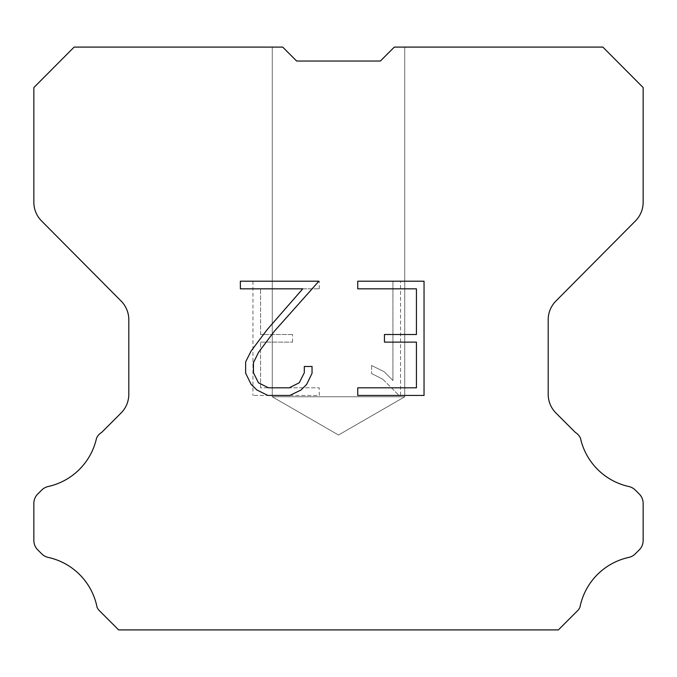 <?xml version="1.0" encoding="UTF-8"?>
<svg xmlns="http://www.w3.org/2000/svg" width="677" height="677" viewBox="0 0 677 677"><rect width="100%" height="100%" fill="white"/><g stroke="black" fill="none" stroke-linecap="round" stroke-linejoin="round"><path stroke-width="0.51" stroke-dasharray="3.38 2.54" d="M404.728 396.781L272.272 396.781L272.272 47.094L282.69 47.094L296.628 61.032L282.69 47.094L296.628 61.032L282.69 47.094L296.628 61.032L282.69 47.094L296.628 61.032L282.69 47.094L296.628 61.032L282.69 47.094L296.628 61.032L282.69 47.094L296.628 61.032L282.69 47.094L296.628 61.032L282.69 47.094L296.628 61.032L282.69 47.094L296.628 61.032L282.69 47.094L296.628 61.032L282.69 47.094L296.628 61.032L282.69 47.094L296.628 61.032L282.69 47.094L296.628 61.032L282.69 47.094L296.628 61.032L282.69 47.094L296.628 61.032L282.69 47.094L296.628 61.032L282.69 47.094L296.628 61.032L282.69 47.094L296.628 61.032L282.69 47.094L296.628 61.032L282.69 47.094L296.628 61.032L282.69 47.094L296.628 61.032L282.69 47.094L296.628 61.032L282.69 47.094L296.628 61.032L282.69 47.094L296.628 61.032L282.69 47.094L296.628 61.032L282.69 47.094L296.628 61.032L282.69 47.094L296.628 61.032L282.69 47.094L296.628 61.032L282.69 47.094L296.628 61.032L282.69 47.094L296.628 61.032L282.69 47.094L296.628 61.032L282.69 47.094L296.628 61.032L282.69 47.094L296.628 61.032L282.69 47.094L296.628 61.032L282.69 47.094L296.628 61.032L282.69 47.094L296.628 61.032L282.69 47.094L296.628 61.032L282.69 47.094L296.628 61.032L282.69 47.094L296.628 61.032L282.69 47.094L296.628 61.032L282.69 47.094L296.628 61.032L282.69 47.094L74.14 47.094L33.85 87.57L33.85 202.262A26.488 26.488 0 0 0 41.542 220.93L121.115 301.062A26.488 26.488 0 0 1 128.808 319.722L128.808 394.302A26.488 26.488 0 0 1 121.048 413.029L101.702 432.383A13.244 13.244 0 0 0 96.532 438.188A63.579 63.579 0 0 1 48.202 486.509A13.244 13.244 0 0 0 41.703 490.072L37.726 494.049A13.244 13.244 0 0 0 33.85 503.409L33.85 540.483A13.244 13.244 0 0 0 37.726 549.851L42.076 554.192A13.244 13.244 0 0 0 48.524 557.484A63.579 63.579 0 0 1 97.039 607.201A12.761 12.761 0 0 0 98.867 610.155L118.619 629.906L558.381 629.906L578.133 610.155A12.761 12.761 0 0 0 579.961 607.201A63.579 63.579 0 0 1 628.476 557.484A13.244 13.244 0 0 0 634.924 554.192L639.274 549.851A13.244 13.244 0 0 0 643.15 540.483L643.15 503.409A13.244 13.244 0 0 0 639.274 494.049L635.297 490.072A13.244 13.244 0 0 0 628.798 486.509A63.579 63.579 0 0 1 580.468 438.188A13.244 13.244 0 0 0 575.298 432.383L555.952 413.029A26.488 26.488 0 0 1 548.192 394.302L548.192 319.722A26.488 26.488 0 0 1 555.885 301.062L635.458 220.93A26.488 26.488 0 0 0 643.15 202.262L643.15 87.57L602.86 47.094L394.31 47.094L404.728 47.094L404.728 396.781L338.5 435.015L272.272 396.781L272.272 47.094L282.69 47.094L272.272 47.094L282.69 47.094L272.272 47.094L282.69 47.094L272.272 47.094L282.69 47.094L272.272 47.094L282.69 47.094L272.272 47.094L282.69 47.094L272.272 47.094L282.69 47.094L272.272 47.094L282.69 47.094L272.272 47.094L282.69 47.094L272.272 47.094L282.69 47.094L272.272 47.094L282.69 47.094L272.272 47.094L282.69 47.094L272.272 47.094L282.69 47.094L272.272 47.094L282.69 47.094L272.272 47.094L282.69 47.094L272.272 47.094L282.69 47.094L272.272 47.094L282.69 47.094L272.272 47.094L282.69 47.094L272.272 47.094L282.69 47.094L272.272 47.094L282.69 47.094L272.272 47.094L282.69 47.094L272.272 47.094L282.69 47.094L272.272 47.094L282.69 47.094L272.272 47.094L282.69 47.094L272.272 47.094L282.69 47.094L272.272 47.094L282.69 47.094L272.272 47.094L282.69 47.094L272.272 47.094L282.69 47.094L272.272 47.094L282.69 47.094L272.272 47.094L282.69 47.094L272.272 47.094L282.69 47.094L272.272 47.094L282.69 47.094L272.272 47.094L282.69 47.094L272.272 47.094L282.69 47.094L272.272 47.094L282.69 47.094L272.272 47.094L282.69 47.094L272.272 47.094L282.69 47.094L272.272 47.094L282.69 47.094L272.272 47.094L282.69 47.094L272.272 47.094L282.69 47.094L272.272 47.094L282.69 47.094L272.272 47.094L272.272 396.781L272.272 47.094L272.272 396.781L272.272 47.094L272.272 396.781L272.272 47.094L272.272 396.781L272.272 47.094L272.272 396.781L272.272 47.094L272.272 396.781L272.272 47.094L272.272 396.781L272.272 47.094L272.272 396.781L272.272 47.094L272.272 396.781L272.272 47.094L272.272 396.781L272.272 47.094L272.272 396.781L272.272 47.094L272.272 396.781L272.272 47.094L272.272 396.781L272.272 47.094L272.272 396.781L272.272 47.094L272.272 396.781L272.272 47.094L272.272 396.781L272.272 47.094L272.272 396.781L272.272 47.094L272.272 396.781L272.272 47.094L272.272 396.781L272.272 47.094L272.272 396.781L272.272 47.094L282.69 47.094L296.628 61.032L380.372 61.032L394.31 47.094L404.728 47.094L404.728 396.781L272.272 396.781L404.728 396.781L338.5 435.015L272.272 396.781L404.728 396.781L272.272 396.781L404.728 396.781L338.5 435.015L272.272 396.781L404.728 396.781L272.272 396.781L404.728 396.781L338.5 435.015L272.272 396.781L404.728 396.781L272.272 396.781L404.728 396.781L338.5 435.015L272.272 396.781L404.728 396.781L272.272 396.781L404.728 396.781L338.5 435.015L272.272 396.781L404.728 396.781L272.272 396.781L404.728 396.781L338.5 435.015L272.272 396.781L404.728 396.781L272.272 396.781L404.728 396.781L338.5 435.015L272.272 396.781L404.728 396.781L272.272 396.781L404.728 396.781L338.5 435.015L272.272 396.781L404.728 396.781L272.272 396.781L404.728 396.781L338.5 435.015L272.272 396.781L404.728 396.781L272.272 396.781L404.728 396.781L338.5 435.015L272.272 396.781L404.728 396.781L272.272 396.781L404.728 396.781L338.5 435.015L272.272 396.781L404.728 396.781L272.272 396.781L404.728 396.781L338.5 435.015L272.272 396.781L404.728 396.781L272.272 396.781L404.728 396.781L338.5 435.015L272.272 396.781L404.728 396.781L272.272 396.781L404.728 396.781L338.5 435.015L272.272 396.781L404.728 396.781L272.272 396.781L404.728 396.781L338.5 435.015L272.272 396.781L404.728 396.781L272.272 396.781L404.728 396.781L338.5 435.015L272.272 396.781L404.728 396.781L272.272 396.781L404.728 396.781L338.5 435.015L272.272 396.781L404.728 396.781L272.272 396.781L404.728 396.781L338.5 435.015L272.272 396.781L404.728 396.781L272.272 396.781L404.728 396.781L338.5 435.015L272.272 396.781L404.728 396.781L272.272 396.781L404.728 396.781L338.5 435.015L272.272 396.781L404.728 396.781L272.272 396.781L404.728 396.781L338.5 435.015L272.272 396.781L404.728 396.781L272.272 396.781L338.5 435.015L272.272 396.781L404.728 396.781L338.5 435.015L272.272 396.781L404.728 396.781L338.5 435.015L272.272 396.781L404.728 396.781L338.5 435.015L272.272 396.781L404.728 396.781L338.5 435.015L272.272 396.781L404.728 396.781L338.5 435.015L272.272 396.781L404.728 396.781L338.5 435.015L272.272 396.781L404.728 396.781L338.5 435.015L272.272 396.781L404.728 396.781L338.5 435.015L272.272 396.781L404.728 396.781L338.5 435.015L272.272 396.781L404.728 396.781L338.5 435.015L272.272 396.781L404.728 396.781L338.5 435.015L272.272 396.781L404.728 396.781L338.5 435.015L272.272 396.781L404.728 396.781L338.5 435.015L272.272 396.781L404.728 396.781L338.5 435.015L272.272 396.781L404.728 396.781L338.5 435.015L272.272 396.781L404.728 396.781L338.5 435.015L272.272 396.781L404.728 396.781L338.5 435.015L272.272 396.781L404.728 396.781L338.5 435.015L272.272 396.781L404.728 396.781L338.5 435.015L404.728 396.781L404.728 47.094L404.728 396.781M380.372 61.032L394.31 47.094L404.728 47.094L394.31 47.094L404.728 47.094L394.31 47.094L404.728 47.094L394.31 47.094L404.728 47.094L394.31 47.094L404.728 47.094L394.31 47.094L404.728 47.094L394.31 47.094L404.728 47.094L394.31 47.094L404.728 47.094L394.31 47.094L404.728 47.094L394.31 47.094L404.728 47.094L394.31 47.094L404.728 47.094L394.31 47.094L404.728 47.094L394.31 47.094L404.728 47.094L394.31 47.094L404.728 47.094L394.31 47.094L404.728 47.094L394.31 47.094L404.728 47.094L394.31 47.094L404.728 47.094L394.31 47.094L404.728 47.094L394.31 47.094L404.728 47.094L394.31 47.094L404.728 47.094L394.31 47.094L404.728 47.094L394.31 47.094L404.728 47.094L394.31 47.094L404.728 47.094L394.31 47.094L404.728 47.094L394.31 47.094L404.728 47.094L394.31 47.094L404.728 47.094L394.31 47.094L404.728 47.094L394.31 47.094L404.728 47.094L394.31 47.094L404.728 47.094L394.31 47.094L404.728 47.094L394.31 47.094L404.728 47.094L394.31 47.094L404.728 47.094L394.31 47.094L404.728 47.094L394.31 47.094L404.728 47.094L394.31 47.094L404.728 47.094L394.31 47.094L404.728 47.094L394.31 47.094L404.728 47.094L394.31 47.094L404.728 47.094L394.31 47.094L404.728 47.094L394.31 47.094L404.728 47.094L394.31 47.094L380.372 61.032L394.31 47.094L380.372 61.032L394.31 47.094L380.372 61.032L394.31 47.094L380.372 61.032L394.31 47.094L380.372 61.032L394.31 47.094L380.372 61.032L394.31 47.094L380.372 61.032L394.31 47.094L380.372 61.032L394.31 47.094L380.372 61.032L394.31 47.094L380.372 61.032L394.31 47.094L380.372 61.032L394.31 47.094L380.372 61.032L394.31 47.094L380.372 61.032L394.31 47.094L380.372 61.032L394.31 47.094L380.372 61.032L394.31 47.094L380.372 61.032L394.31 47.094L380.372 61.032L394.31 47.094L380.372 61.032L394.31 47.094L380.372 61.032L394.31 47.094L380.372 61.032L394.31 47.094L380.372 61.032L394.31 47.094L380.372 61.032L394.31 47.094L380.372 61.032L394.31 47.094L380.372 61.032L394.31 47.094L380.372 61.032L394.31 47.094L380.372 61.032L394.31 47.094L380.372 61.032L394.31 47.094L380.372 61.032L394.31 47.094L380.372 61.032L394.31 47.094L380.372 61.032L394.31 47.094L380.372 61.032L394.31 47.094L380.372 61.032L394.31 47.094L380.372 61.032L394.31 47.094L380.372 61.032L394.31 47.094L380.372 61.032L394.31 47.094L380.372 61.032L394.31 47.094L380.372 61.032L394.31 47.094L380.372 61.032L394.31 47.094L380.372 61.032L394.31 47.094L380.372 61.032L394.31 47.094L380.372 61.032L296.628 61.032L380.372 61.032L296.628 61.032L380.372 61.032L296.628 61.032L380.372 61.032L296.628 61.032L380.372 61.032L296.628 61.032L380.372 61.032L296.628 61.032L380.372 61.032L296.628 61.032L380.372 61.032L296.628 61.032L380.372 61.032L296.628 61.032L380.372 61.032L296.628 61.032L380.372 61.032L296.628 61.032L380.372 61.032L296.628 61.032L380.372 61.032L296.628 61.032L380.372 61.032L296.628 61.032L380.372 61.032L296.628 61.032L380.372 61.032L296.628 61.032L380.372 61.032L296.628 61.032L380.372 61.032L296.628 61.032L380.372 61.032L296.628 61.032L380.372 61.032L296.628 61.032L380.372 61.032L296.628 61.032L380.372 61.032L394.31 47.094L380.372 61.032M416.423 342.13L416.423 387.828L357.744 387.828L357.744 395.444L424.039 395.444L424.039 281.209L357.744 281.209L357.744 288.825L416.423 288.825L416.423 334.514L384.443 334.514L384.443 342.13L416.423 342.13M312.046 373.323L312.046 366.477L304.312 366.477L304.312 372.731L299.259 382.759L289.214 387.828L268.541 387.828L258.428 382.776L253.443 372.731L253.443 362.703L258.58 352.277L274.422 331.171L318.892 281.209L240.36 281.209L240.36 288.825L302.754 288.825L267.28 329.487L251.142 350.974L245.641 361.899L245.641 373.205L251.142 384.358L256.795 389.935L267.872 395.444L289.815 395.444L300.969 390.02L306.622 384.477L312.046 373.323M260.577 387.828L260.577 342.13L260.577 387.828L319.256 387.828L260.577 387.828M260.577 342.13L292.557 342.13L260.577 342.13M292.557 342.13L292.557 334.514L292.557 342.13M292.557 334.514L260.577 334.514L292.557 334.514M260.577 334.514L260.577 288.825L260.577 334.514M260.577 288.825L319.256 288.825L260.577 288.825M319.256 288.825L319.256 281.209L319.256 288.825M319.256 395.444L319.256 387.828L319.256 395.444L252.961 395.444L319.256 395.444M252.961 281.209L252.961 395.444L252.961 281.209L319.256 281.209L252.961 281.209M371.588 365.512L371.588 373.535L371.588 365.512L384.231 371.749L371.588 365.512M371.588 373.535L382.742 379.179L371.588 373.535M382.742 379.179L398.939 395.292L382.742 379.179M398.939 395.292L400.547 395.292L398.939 395.292M400.547 395.292L400.547 281.065L400.547 395.292M392.931 380.525L384.231 371.749L392.931 380.525L392.931 281.065L392.931 380.525M400.547 281.065L392.931 281.065L400.547 281.065M404.728 47.094L394.31 47.094L404.728 47.094"/><path stroke-width="1.02" d="M296.628 61.032L380.372 61.032L296.628 61.032L380.372 61.032L296.628 61.032L380.372 61.032L296.628 61.032L380.372 61.032L296.628 61.032L380.372 61.032L296.628 61.032L380.372 61.032L296.628 61.032L380.372 61.032L296.628 61.032L380.372 61.032L296.628 61.032L380.372 61.032L296.628 61.032L380.372 61.032L296.628 61.032L380.372 61.032L296.628 61.032L380.372 61.032L296.628 61.032L380.372 61.032L296.628 61.032L380.372 61.032L296.628 61.032L380.372 61.032L296.628 61.032L380.372 61.032L296.628 61.032L380.372 61.032L296.628 61.032L380.372 61.032L296.628 61.032L380.372 61.032L296.628 61.032L380.372 61.032L296.628 61.032L380.372 61.032L296.628 61.032L380.372 61.032L394.31 47.094L602.86 47.094L643.15 87.57L643.15 202.262A26.488 26.488 0 0 1 635.458 220.93L555.885 301.062A26.488 26.488 0 0 0 548.192 319.722L548.192 394.302A26.488 26.488 0 0 0 555.952 413.029L575.298 432.383A13.244 13.244 0 0 1 580.468 438.188A63.579 63.579 0 0 0 628.798 486.509A13.244 13.244 0 0 1 635.297 490.072L639.274 494.049A13.244 13.244 0 0 1 643.15 503.409L643.15 540.483A13.244 13.244 0 0 1 639.274 549.851L634.924 554.192A13.244 13.244 0 0 1 628.476 557.484A63.579 63.579 0 0 0 579.961 607.201A12.761 12.761 0 0 1 578.133 610.155L558.381 629.906L118.619 629.906L98.867 610.155A12.761 12.761 0 0 1 97.039 607.201A63.579 63.579 0 0 0 48.524 557.484A13.244 13.244 0 0 1 42.076 554.192L37.726 549.851A13.244 13.244 0 0 1 33.85 540.483L33.85 503.409A13.244 13.244 0 0 1 37.726 494.049L41.703 490.072A13.244 13.244 0 0 1 48.202 486.509A63.579 63.579 0 0 0 96.532 438.188A13.244 13.244 0 0 1 101.702 432.383L121.048 413.029A26.488 26.488 0 0 0 128.808 394.302L128.808 319.722A26.488 26.488 0 0 0 121.115 301.062L41.542 220.93A26.488 26.488 0 0 1 33.85 202.262L33.85 87.57L74.14 47.094L282.69 47.094L296.628 61.032M416.423 387.828L416.423 342.13L384.443 342.13L384.443 334.514L416.423 334.514L416.423 288.825L357.744 288.825L357.744 281.209L424.039 281.209L424.039 395.444L357.744 395.444L357.744 387.828L416.423 387.828M312.046 366.477L312.046 373.323L306.622 384.477L300.969 390.02L289.815 395.444L267.872 395.444L256.795 389.935L251.142 384.358L245.641 373.205L245.641 361.899L251.142 350.974L267.28 329.487L302.754 288.825L240.36 288.825L240.36 281.209L318.892 281.209L274.422 331.171L258.58 352.277L253.443 362.703L253.443 372.731L258.428 382.776L268.541 387.828L289.214 387.828L299.259 382.759L304.312 372.731L304.312 366.477L312.046 366.477"/></g></svg>
